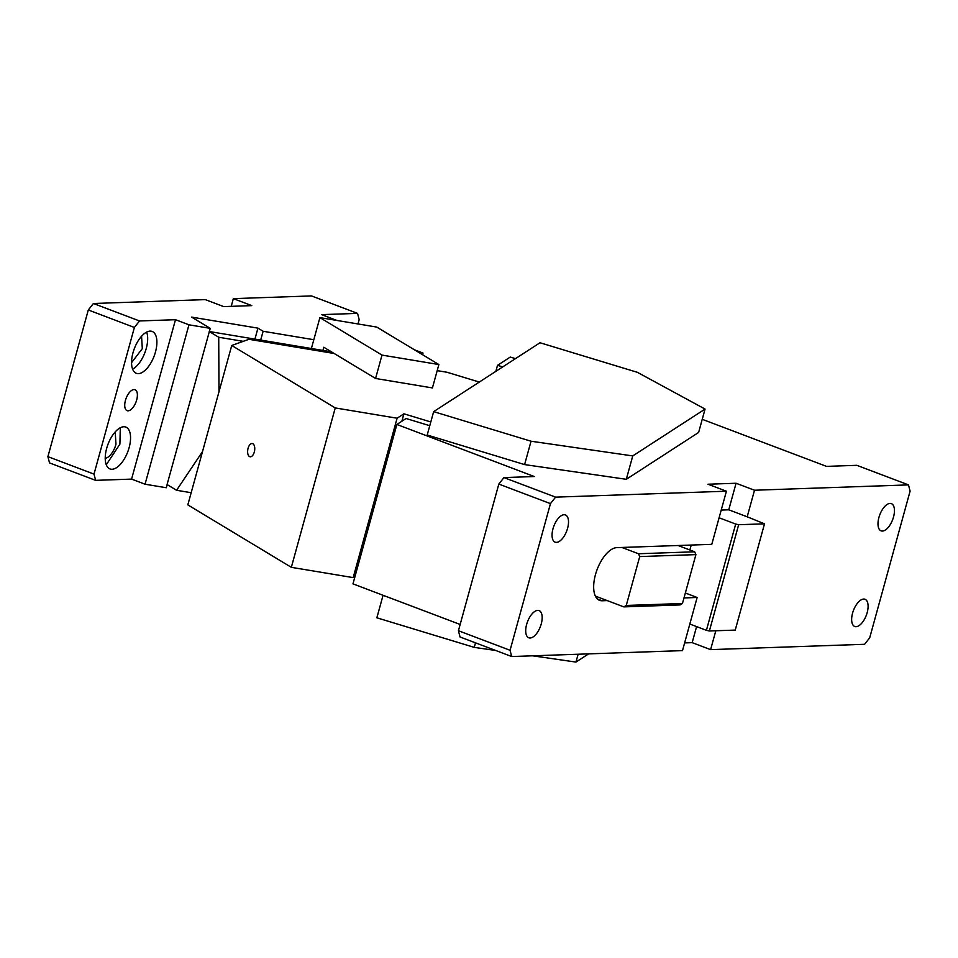 <?xml version="1.0" encoding="UTF-8"?>
<svg xmlns="http://www.w3.org/2000/svg" width="958" height="958" viewBox="0 0 958 958"><rect width="100%" height="100%" fill="white"/><g stroke="black" fill="none" stroke-linecap="round" stroke-linejoin="round"><path stroke-width="1.44" d="M532.636 655.811L575.962 662.074L578.117 654.23M575.962 662.074L588.631 653.871M475.503 642.842L474.258 647.38L495.645 650.47M474.258 647.38L376.865 617.802L383.068 595.277M893.527 516.985A14.55 6.874 -69.3 0 1 881.061 530.84A14.55 6.874 -69.3 0 1 878.917 517.488A14.55 6.874 -69.3 0 1 891.371 503.633A14.55 6.874 -69.3 0 1 893.527 516.985M852.572 613.132A14.55 6.874 -69.3 0 1 865.026 599.277A14.55 6.874 -69.3 0 1 867.182 612.617A14.55 6.874 -69.3 0 1 854.716 626.472A14.55 6.874 -69.3 0 1 852.572 613.132M754.509 490.233L736.067 483.251L728.751 509.812L747.192 516.805L754.509 490.233L908.483 484.892L856.847 465.325L826.503 466.378L702.238 419.317M502.699 366.914L497.513 365.333L510.267 357.071L515.464 358.639M497.513 365.333L495.849 371.345M524.601 464.594L427.208 435.016L433.651 411.641L540.001 342.748L637.393 372.327L705.064 409.066L698.621 432.453L626.304 479.299L524.601 464.594L531.043 441.219L433.651 411.641M626.304 479.299L632.747 455.924L531.043 441.219M632.747 455.924L705.064 409.066M429.771 425.711L406.084 418.514L396.875 424.478L352.975 583.877L460.151 624.472M396.875 424.478L534.289 476.533L503.944 477.587L555.58 497.142L550.455 503.633L498.819 484.077L458.427 630.723L510.063 650.278L550.455 503.633M526.637 624.448A14.55 6.874 -69.3 0 1 539.103 610.593A14.55 6.874 -69.3 0 1 541.246 623.933A14.55 6.874 -69.3 0 1 528.792 637.788A14.55 6.874 -69.3 0 1 526.637 624.448M567.591 528.301A14.55 6.874 -69.3 0 1 555.137 542.156A14.55 6.874 -69.3 0 1 552.982 528.804A14.55 6.874 -69.3 0 1 565.436 514.949A14.55 6.874 -69.3 0 1 567.591 528.301M683.988 597.936L697.137 597.481L685.341 593.002M458.427 630.723L460.044 636.986L511.68 656.541L682.503 650.614L689.82 624.041L706.417 630.328L735.696 524.062L719.099 517.775L711.782 544.348L678.06 545.509L694.658 551.796L638.459 553.748L621.862 547.461L678.06 545.509M689.856 549.988L691.221 545.054M595.373 596.104L607.228 600.594L602.175 600.774A27.974 13.22 110.7 0 1 599.588 600.367A27.974 13.22 110.7 0 1 596.223 572.106A27.974 13.22 110.7 0 1 616.808 547.641L621.862 547.461M719.099 517.775L726.415 491.214L707.974 484.221L736.067 483.251M721.218 510.075L728.751 509.812M715.806 630.771L710.608 649.632L692.167 642.65L696.586 626.604M684.623 642.914L692.167 642.65M689.82 624.041L697.137 597.481M706.417 630.328L709.387 630.987L738.654 524.721L735.696 524.062M747.192 516.805L764.508 523.822L738.654 524.721M709.387 630.987L735.241 630.089L764.508 523.822M623.826 606.881L680.024 604.929L682.455 603.504L626.257 605.456L623.826 606.881L607.228 600.594M638.459 553.748L639.716 556.574L626.257 605.456M639.716 556.574L695.915 554.622L682.455 603.504M695.915 554.622L694.658 551.796M503.944 477.587L498.819 484.077M726.415 491.214L555.58 497.142M511.68 656.541L510.063 650.278M710.608 649.632L864.583 644.291L869.708 637.788L910.1 491.143L908.483 484.892M249.427 456.535A6.718 3.437 99.4 0 1 247.918 448.931A6.718 3.437 99.4 0 1 252.289 443.542A6.718 3.437 99.4 0 1 252.948 443.782A6.718 3.437 99.4 0 1 254.457 451.386A6.718 3.437 99.4 0 1 250.086 456.774A6.718 3.437 99.4 0 1 249.427 456.535M187.828 504.878L291.34 567.328L335.24 407.928L231.74 345.479L187.828 504.878M291.34 567.328L353.191 577.614L355.023 576.429M430.801 421.963L403.917 413.808L397.103 418.215L353.191 577.614M397.103 418.215L335.24 407.928M311.398 348.508L319.9 317.613L382.002 355.083L438.872 364.543L432.429 387.93L375.572 378.458L323.816 347.239L322.942 350.424M231.74 345.479L248.948 339.3L334.162 353.49M437.195 370.626L447.147 372.291L479.311 382.062M403.917 413.808L401.869 421.245M438.872 364.543L376.769 327.085L319.9 317.613M382.002 355.083L375.572 378.458M105.212 458.307A14.55 6.874 110.7 0 0 115.966 444.261L115.211 431.902M120.289 427.759L119.906 444.129L106.266 464.774M129.126 447.626A22.369 10.574 110.7 0 0 125.809 427.088A22.369 10.574 110.7 0 0 106.649 448.404A22.369 10.574 110.7 0 0 109.954 468.929A22.369 10.574 110.7 0 0 129.126 447.626M132.611 369.129A22.369 10.574 110.7 0 0 146.251 348.484A22.369 10.574 110.7 0 0 146.634 332.115M132.994 352.76A22.369 10.574 110.7 0 0 136.299 373.297A22.369 10.574 110.7 0 0 155.471 351.981A22.369 10.574 110.7 0 0 152.154 331.444A22.369 10.574 110.7 0 0 132.994 352.76M131.557 362.663L142.311 348.628L141.556 336.27M419.987 353.155L423.017 353.059L422.562 354.711M167.195 484.616L166.333 487.754L145.053 484.209L188.966 324.81L210.233 328.354L209.359 331.54L331.444 351.849M202.509 451.577L176.571 490.28L167.075 484.544L209.359 331.54M313.817 339.719L263.115 331.276L260.696 340.066M263.115 331.276L257.942 328.151L254.924 339.108M257.942 328.151L191.6 317.11L210.233 328.354M218.987 391.762L218.723 337.252L243.272 341.335M218.723 337.252L209.215 331.516M176.571 490.28L191.181 492.711M423.017 353.059L414.419 349.79M336.965 320.463L321.589 314.631L357.562 313.386L311.458 295.926L233.345 298.633L251.786 305.626L223.693 306.596L205.252 299.614L93.417 303.494L139.521 320.954L175.482 319.709L188.966 324.81M175.482 319.709L131.581 479.108L145.053 484.209M125.438 400.384A11.185 5.281 110.7 0 0 127.091 410.647A11.185 5.281 110.7 0 0 136.671 400.001A11.185 5.281 110.7 0 0 135.018 389.726A11.185 5.281 110.7 0 0 125.438 400.384M231.225 306.332L233.345 298.633M357.562 313.386L359.178 319.649L357.981 323.96M95.62 480.353L94.004 474.102L47.9 456.643L49.517 462.894L95.62 480.353L131.581 479.108M47.9 456.643L88.292 309.985L134.395 327.456L94.004 474.102M134.395 327.456L139.521 320.954M93.417 303.494L88.292 309.985M597.373 598.954L602.175 600.774"/></g></svg>
